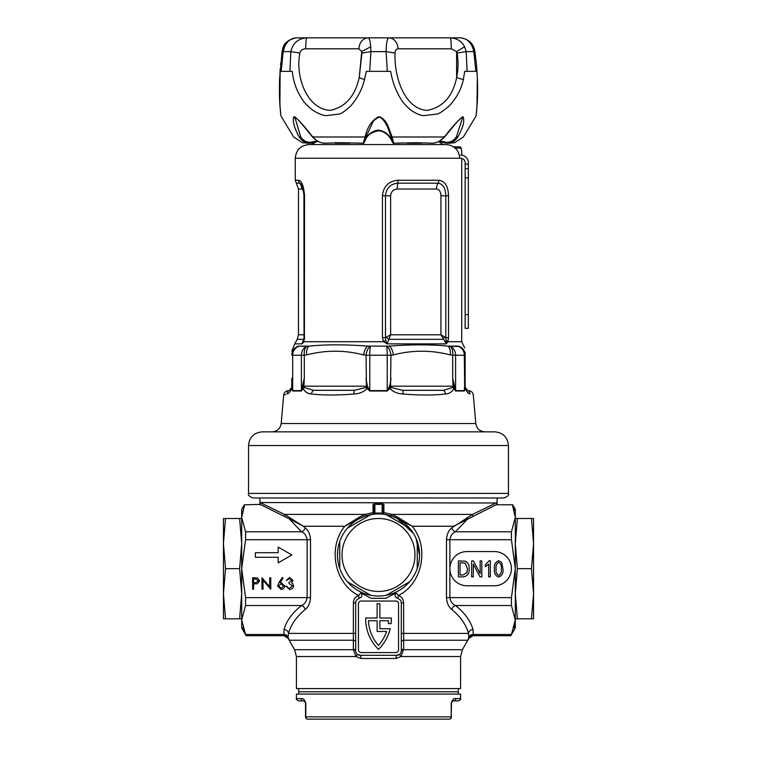 <?xml version="1.0" encoding="UTF-8"?>
<svg xmlns="http://www.w3.org/2000/svg" width="757" height="757" viewBox="0 0 757 757"><rect width="100%" height="100%" fill="white"/><g stroke="black" fill="none" stroke-linecap="round" stroke-linejoin="round"><path stroke-width="1.14" d="M511.439 568.658A17.099 17.099 0 0 0 494.34 551.56L466.984 551.56A17.099 17.099 0 0 0 449.876 568.658A17.099 17.099 0 0 0 466.984 585.767L494.34 585.767A17.099 17.099 0 0 0 511.439 568.658M382.067 514.098L382.153 513.189A41.957 41.957 0 0 0 374.847 513.189L373.939 513.388A0.908 0.908 0 0 1 373.144 514.287L373.05 512.593A0.908 0.795 180 0 1 373.939 513.388L373.939 505.364L374.847 504.351L374.933 514.098M358.988 598.333A3.189 0.662 72 0 0 358.553 595.494L360.871 592.92C362.811 595.371 362.187 597.178 358.988 598.333L356.67 600.046A4.561 4.561 0 0 0 355.695 602.865L355.695 650.746A4.561 4.561 0 0 0 360.256 655.307A3.189 0.681 -90 0 1 360.938 658.495L355.97 656.527L353.358 649.686L353.387 602.865C353.566 599.27 355.288 596.809 358.553 595.494C334.367 583.382 327.497 547.264 344.785 526.238L359.452 517.059L365.309 514.391L373.05 512.593L373.05 504.569L374.866 503.556L382.134 503.556L383.95 504.569L383.846 514.287L391.464 516.037L397.264 518.479L413.417 533.411M458.307 688.596L458.307 691.784L298.693 691.784L298.693 694.065M416.028 538.378L419.539 554.985A41.039 41.039 0 0 1 417.258 568.469L417.258 541.492A41.039 41.039 0 0 1 386.202 595.295L409.565 581.802A41.039 41.039 0 0 1 347.435 581.802L370.798 595.295A41.039 41.039 0 0 1 339.742 541.492L339.742 568.469A41.039 41.039 0 0 1 337.461 554.985L337.859 549.232M347.435 528.159A41.039 41.039 0 0 1 370.798 514.665L347.435 528.159A41.039 41.039 0 0 0 339.742 541.492M386.202 514.665A41.039 41.039 0 0 1 409.565 528.159L386.202 514.665A41.039 41.039 0 0 0 370.798 514.665M383.335 514.221L383.856 514.287A0.908 0.908 0 0 1 383.061 513.388A0.908 0.795 180 0 1 383.95 512.593L391.691 514.391L397.548 517.059L412.215 526.238C429.456 547.103 422.709 583.354 398.447 595.494C401.712 596.809 403.434 599.27 403.613 602.865L403.67 649.146L401.03 656.527L396.062 658.495L360.938 658.495M373.939 513.388A0.908 0.908 0 0 1 373.144 514.287L373.665 514.221M373.144 514.287L365.536 516.037L359.736 518.479L344.785 526.238L303.311 526.238L305.213 527.856C308.336 530.269 310.105 534.215 310.521 539.703L310.521 597.623C310.096 603.13 308.326 607.076 305.213 609.47C296.517 616.643 290.943 624.62 288.502 633.401L288.067 637.233A13.683 13.645 90 0 0 289.354 640.242L289.127 640.11A13.683 13.494 137.8 0 1 288.152 637.99L288.152 637.99A4.561 4.324 -9.5 0 0 283.884 635.237L284.007 629.455C286.572 620.674 292.42 612.697 301.551 605.524C304.598 604.228 306.453 601.597 307.124 597.623L307.124 539.703C306.462 535.738 304.598 533.108 301.551 531.802L289.155 518.791L260.153 504.361L260.153 502.534L284.424 514.391L303.311 526.238L289.155 518.791A0.908 0.625 -56.8 0 0 289.808 517.419M496.895 503.008L260.153 502.534M467.646 640.242L403.718 640.242A3.189 1.646 180 0 0 401.305 641.832L401.305 633.401L468.498 633.401A4.561 3.908 164.1 0 1 472.993 629.455L473.295 634.536A4.561 3.965 -170.5 0 0 468.933 637.233A13.683 13.645 90 0 1 467.646 640.242L467.873 640.11A13.683 13.494 42.2 0 0 468.848 637.99L468.498 633.401C466.057 624.62 460.483 616.643 451.787 609.47C448.664 607.057 446.895 603.111 446.479 597.623L446.479 539.703C446.904 534.196 448.674 530.241 451.787 527.856L472.576 514.391L496.847 502.534L496.8 504.815L512.385 504.815L515.309 517.324L515.309 568.658L511.439 597.623L511.439 605.524L515.309 620.002L515.309 627.941L510.966 635.435M365.669 618.885A42.638 42.638 0 0 0 378.5 649.383A42.638 42.638 0 0 0 390.177 628.745L379.872 628.745L379.872 620.759L388.559 620.759A39.903 39.903 0 0 1 388.313 623.617L391.076 623.617A42.638 42.638 0 0 0 391.322 618.024L379.872 618.024L379.872 603.774L377.128 603.774L377.128 618.024L365.678 618.024A42.638 42.638 0 0 0 365.669 618.885M296.413 656.527L355.97 656.527A3.189 0.662 -48.2 0 0 357.219 654.152L360.256 655.307L396.744 655.307A4.561 4.561 0 0 0 401.305 650.746L401.286 651.067A3.189 1.609 -176 0 1 403.642 649.686L462.413 649.686L460.587 656.527L460.587 688.596L296.413 688.596L296.413 656.527L294.587 649.686L353.358 649.686A3.189 1.609 -4 0 1 355.714 651.067L355.695 650.746A3.189 1.656 0 0 0 353.33 649.146M489.23 560.7L490.309 560.7L490.309 576.872L488.653 576.872L488.653 564.23L485.332 566.709L485.332 564.845L489.23 560.7M469.17 568.8C469.454 573.532 467.429 576.219 463.095 576.872L458.382 576.872L458.382 560.909L465.423 561.202C468.176 562.877 469.425 565.403 469.17 568.8M473.314 564.164L473.314 576.872L471.649 576.872L471.649 560.909L473.418 560.909L480.156 573.636L480.156 560.909L481.812 560.909L481.812 576.872L480.033 576.872L473.314 564.164M502.951 568.895C503.49 573.021 502.071 575.746 498.693 577.08C495.296 575.736 493.886 573.011 494.453 568.895C493.914 564.769 495.333 562.035 498.712 560.7L501.654 562.385L502.951 568.895M277.62 586.003L278.888 582.691L282.295 577.487L283.08 578.111L280.071 582.72L281.244 582.606L284.632 585.984C284.433 588.142 283.241 589.306 281.065 589.476L277.62 586.003M253.642 589.183L252.62 589.183L252.62 577.78L257.456 577.951L259.642 580.837L257.361 583.732L253.642 583.921L253.642 589.183M278.179 552.705L255.374 552.705L255.374 557.266L278.179 557.266L278.179 562.877L291.852 554.985L278.179 547.084L278.179 552.705M242.789 627.553L245.561 634.48L241.691 620.002L245.561 605.524L245.561 597.623L241.691 568.658L245.561 539.703L245.561 531.802L241.691 517.324L244.615 504.815L260.153 504.361M263.001 580.231L263.001 589.183L261.979 589.183L261.979 577.78L269.719 586.76L269.719 577.78L270.751 577.78L270.751 589.183L263.001 580.231M291.937 580.449L289.647 578.66L286.241 580.411L289.628 577.487L292.959 580.449L291.634 582.795L292.864 583.77L293.546 585.795C293.271 588.113 291.956 589.343 289.6 589.476L285.805 586.117L286.827 586.117L287.717 587.687L289.619 588.303L292.524 585.899L289.013 583.486L289.013 582.313L291.937 580.449M339.619 534.66L338.928 536.193M512.678 504.815L515.309 509.376L515.309 517.324L511.439 531.802L511.439 539.703L515.309 568.658L515.309 620.002L511.439 634.48C510.625 636.107 510.625 636.107 511.439 634.48L473.314 634.48A4.561 3.936 -170.8 0 0 468.943 637.176M403.67 649.146A3.189 1.656 180 0 0 401.305 650.746L401.305 602.865A4.561 4.561 0 0 0 400.33 600.046L398.012 598.333C394.813 597.178 394.189 595.371 396.129 592.92L398.447 595.494A3.189 0.662 108 0 0 398.012 598.333M360.871 592.92L371.185 598.304L385.815 598.304L396.129 592.92M361.174 601.039A2.735 2.735 0 0 0 358.44 603.774L358.44 649.837A2.735 2.735 0 0 0 361.174 652.572L395.826 652.572A2.735 2.735 0 0 0 398.56 649.837L398.56 603.774A2.735 2.735 0 0 0 395.826 601.039L361.174 601.039M377.128 631.48L386.562 631.48A39.903 39.903 0 0 1 378.5 645.418A39.903 39.903 0 0 1 368.441 620.759L377.128 620.759L377.128 631.48M396.062 658.495A3.189 0.681 -90 0 1 396.744 655.307L399.781 654.152A3.189 0.662 -131.8 0 0 401.03 656.527L460.587 656.527M385.815 598.304L371.185 598.304M496.847 504.361L453.689 526.238L412.215 526.238L397.264 518.479L397.548 517.059M514.382 510.379L512.385 504.815M514.183 627.667L515.309 620.002M242.448 511.051L241.691 517.324L241.691 627.941L246.176 635.71L283.998 635.71L288.171 638.425L294.587 649.686M244.322 504.815L241.691 509.376L241.691 517.324M245.561 634.48C246.375 636.107 246.375 636.107 245.561 634.48L283.686 634.48A4.561 3.936 -9.2 0 1 288.057 637.176M473.295 634.536L473.116 635.237A4.561 4.324 -170.5 0 0 468.848 637.99M451.787 527.856A4.561 3.321 -127.9 0 0 455.449 531.802C452.402 533.098 450.547 535.729 449.876 539.703L449.876 597.623C450.538 601.588 452.402 604.218 455.449 605.524C464.58 612.697 470.428 620.674 472.993 629.455M283.705 634.536A4.561 3.965 -9.5 0 1 288.067 637.233L288.152 637.99M451.787 609.47A4.561 3.321 127.9 0 1 455.449 605.524L511.439 605.524M305.213 527.856A4.561 3.321 -52.1 0 1 301.551 531.802L245.561 531.802M305.213 609.47A4.561 3.321 52.1 0 0 301.551 605.524L245.561 605.524M355.695 633.401L288.502 633.401A4.561 3.908 15.9 0 0 284.007 629.455M382.134 503.556L382.153 504.351L374.847 504.351L374.866 503.556M383.061 505.364L383.061 513.388L382.153 513.189L382.153 504.351L383.061 505.364A0.908 0.785 0 0 1 383.95 504.569M473.011 515.962A0.908 0.52 66.6 0 1 472.576 514.391L391.691 514.391A0.908 0.511 -71.6 0 0 391.464 516.037M511.439 531.802L455.449 531.802L467.845 518.791A0.908 0.625 56.8 0 1 467.192 517.419M365.536 516.037A0.908 0.511 71.6 0 0 365.309 514.391L284.424 514.391A0.908 0.52 -66.6 0 1 283.989 515.962M355.695 641.832A3.189 1.646 0 0 0 353.282 640.242L289.354 640.242M373.05 504.569A0.908 0.785 180 0 1 373.939 505.364M359.736 518.479L359.452 517.059M255.734 578.954L253.642 578.954L253.642 582.748L255.639 582.776L258.61 580.846L255.734 578.954M283.61 586.041L281.036 583.779L278.642 586.041L281.121 588.303L283.61 586.041M460.048 562.773L460.048 575.008L462.896 575.008L466.87 572.68L467.504 568.781L465.101 563.094L460.048 562.773M498.645 562.356C496.469 563.738 495.627 565.914 496.109 568.886C495.608 571.923 496.478 574.099 498.74 575.424C500.935 574.052 501.787 571.876 501.295 568.886C501.806 565.839 500.926 563.662 498.645 562.356M517.391 568.658L515.309 543.583L517.391 518.498L533.553 518.498L533.553 618.829L517.391 618.829L515.309 593.743L517.391 568.658L531.471 568.658L533.553 593.743L531.471 618.829M515.309 618.829L517.391 618.829M531.471 518.498L533.553 543.583L531.471 568.658M517.391 518.498L515.309 518.498M239.609 568.658L241.691 593.743L239.609 618.829L223.447 618.829L223.447 518.498L239.609 518.498L241.691 543.583L239.609 568.658L225.529 568.658L223.447 543.583L225.529 518.498M241.691 518.498L239.609 518.498M225.529 618.829L223.447 593.743L225.529 568.658M239.609 618.829L241.691 618.829M465.356 387.622L465.943 388.833M465.148 352.308L465.148 386.25L465.337 387.565L467.646 390.319L466.69 389.675M465.148 352.119L465.148 355.222A9.122 9.065 0 0 0 458.165 346.413L458.193 346.119C464.391 344.435 464.391 344.435 458.193 346.119A9.122 9.075 0 0 1 465.148 354.929M291.861 381.121L291.852 388.473A4.561 1.902 16.7 0 1 291.663 387.565L291.852 378.216L292.694 390.612L301.409 390.612L304.295 378.216L303.907 386.25L304.513 387.565L313.616 390.319L354.238 390.319L365.65 387.565L366.445 386.25L366.066 355.222L363.729 354.929C344.672 349.98 325.633 349.98 306.623 354.929L304.295 355.222A9.122 4.533 -97.4 0 1 306.926 346.413L309.301 346.119C325.803 344.435 345.372 344.435 368.006 346.119L388.994 346.119C411.685 344.435 431.253 344.435 447.699 346.119L450.074 346.413A9.122 4.533 97.4 0 1 452.705 355.222L450.377 354.929C431.32 349.98 412.281 349.98 393.271 354.929L390.934 355.222L390.555 386.25L391.35 387.565L402.762 390.319L443.384 390.319L452.487 387.565L453.093 386.25L452.705 378.216L455.591 390.612L464.306 390.612L465.148 378.216L465.148 388.473L464.325 391.009L455.61 391.009L453.945 388.473C452.024 391.975 449.232 393.82 445.57 393.99C433.562 395.362 419.34 395.362 402.904 393.99C397.794 393.82 393.394 391.975 389.704 388.473L387.224 391.009L369.776 391.009L367.296 388.473C363.606 391.975 359.206 393.82 354.096 393.99C337.622 395.362 323.4 395.362 311.43 393.99C307.768 393.82 304.976 391.975 303.055 388.473L301.39 391.009L292.675 391.009L291.852 388.473C290.082 391.975 288.474 393.82 287.026 393.99C282.569 395.362 282.569 395.362 287.026 393.99A4.561 4.343 63.2 0 1 289.354 390.319C287.225 391.009 287.225 391.009 289.354 390.319C287.225 391.009 287.225 391.009 289.354 390.319L291.663 387.565L289.354 390.319M464.684 347.908L461.723 341.71L447.907 341.71A4.561 1.978 -161.4 0 0 446.053 340.385L446.356 343.867L387.111 343.867L383.562 341.71L382.436 337.679L385.483 337.679L390.631 334.783L387.111 343.867L385.692 340.385L385.483 337.679L385.483 195.779C386.212 188.143 390.319 183.942 397.775 183.175A9.122 2.139 -90 0 0 397.283 189.032C393.262 189.411 391.047 191.663 390.631 195.779L390.631 334.783L440.943 334.783L445.816 337.679L445.816 195.779C445.608 188.152 443.015 183.951 438.029 183.175L397.775 183.175A4.561 1.069 90 0 0 398.031 180.251L438.795 180.251C445.012 181.122 448.258 186.298 448.532 195.779L448.532 337.679L447.907 341.71L446.356 343.867L440.943 334.783L440.943 195.779C440.735 191.663 439.249 189.411 436.486 189.032L397.283 189.032M467.646 390.319C469.775 391.009 469.775 391.009 467.646 390.319A4.561 4.343 116.8 0 1 469.974 393.99C474.431 395.362 474.431 395.362 469.974 393.99C468.526 393.82 466.918 391.975 465.148 388.473A4.561 1.902 163.3 0 0 465.337 387.565M465.148 177.848L465.148 314.657L468.337 314.657L468.337 177.848L465.148 177.848L465.148 162.802A4.561 4.561 0 0 0 460.587 158.241L295.277 158.241C296.082 149.933 300.643 145.372 308.96 144.559L445.703 144.559L443.148 144.559L438.521 141.625M382.436 337.679L382.436 195.779C383.458 186.279 388.663 181.103 398.031 180.251M450.765 145.505L449.185 145.003C455.705 147.009 459.215 151.419 459.698 158.241M302.847 142.808L310.824 143.196L314.94 142.638L311.6 144.559L308.96 144.559M295.277 158.241L295.277 180.251L298.674 180.251C301.844 181.122 303.803 186.298 304.541 195.779L304.409 339.789M304.522 194.625L302.526 184.765M298.466 334.783L303.926 334.783L304.03 335.654L303.926 195.779C303.718 191.663 302.989 189.411 301.74 189.032L298.466 189.032L298.466 334.783L297.255 339.316L294.738 343.867L302.034 343.867L303.756 340.385A4.561 2.12 -164.8 0 0 303.708 340.518L303.708 340.518A4.561 2.12 -164.8 0 0 304.03 341.71L302.034 343.867L303.595 339.316A4.561 3.378 8.7 0 0 303.983 338.871M301.39 391.009A4.561 3.719 90 0 0 301.409 390.612L301.409 355.222L292.694 355.222A9.122 8.289 -90 0 1 298.835 346.413A9.122 9.065 0 0 0 291.852 355.222L291.852 354.929A9.122 9.075 -0 0 1 298.807 346.119C292.609 344.435 292.609 344.435 298.807 346.119L306.926 346.413A9.122 7.447 -90 0 0 301.409 355.222L304.295 355.222L304.295 378.216L303.055 388.473A4.561 1.987 165.2 0 1 304.513 387.565M445.703 144.559L449.185 145.003M378.5 497.983L253.093 497.983C249.252 496.507 247.728 494.983 248.533 493.422L508.467 493.422C509.272 494.983 507.748 496.507 503.907 497.983L378.5 497.983M497.065 504.815L497.065 497.983L503.907 497.983M248.533 445.532C249.346 437.224 253.907 432.663 262.215 431.859L494.785 431.859C503.093 432.663 507.654 437.224 508.467 445.532L248.533 445.532L248.533 493.422M469.236 390.792C471.327 391.009 472.69 392.391 473.314 394.927L475.812 423.532L281.188 423.532L283.686 394.927L285.569 394.558M303.141 386.184L367.315 386.184L366.066 378.216C366.218 382.881 367.457 387.016 369.785 390.612L387.215 390.612C389.543 387.016 390.782 382.881 390.934 378.216L389.704 388.473L391.35 387.565M387.224 391.009L387.215 355.222L366.066 355.222A9.122 4.533 -82.6 0 1 370.41 346.413A9.122 0.842 -90 0 0 369.785 355.222L369.776 391.009M386.59 346.413A9.122 4.533 82.6 0 1 390.934 355.222L387.215 355.222A9.122 0.842 90 0 0 386.59 346.413M363.729 354.929A9.122 4.533 -83.1 0 1 368.006 346.119L388.994 346.119A9.122 4.533 83.1 0 1 393.271 354.929M306.623 354.929A9.122 4.533 -96.9 0 1 309.301 346.119L298.807 346.119M458.193 346.119L447.699 346.119A9.122 4.533 96.9 0 1 450.377 354.929M291.852 354.929C291.852 349.98 291.852 349.98 291.852 354.929M294.738 343.867L291.852 351.068M464.703 389.675L464.306 355.222L455.591 355.222L455.591 390.612A4.561 3.719 -90 0 0 455.61 391.009M367.315 386.184L367.296 388.473L365.65 387.565M465.148 355.222L464.306 355.222A9.122 8.289 90 0 0 458.165 346.413L450.074 346.413A9.122 7.447 90 0 1 455.591 355.222L452.705 355.222L452.705 378.216L453.945 388.473A4.561 1.987 14.8 0 0 452.487 387.565M453.859 386.184L389.685 386.184M301.456 184.481L299.696 183.175L296.337 183.175L295.277 180.251M444.614 337.054A4.561 1.287 -46.2 0 0 443.186 339.316L388.72 339.316A4.561 2.091 41.7 0 1 386.42 337.054M304.03 341.71L383.562 341.71L385.692 340.385M448.532 337.679L445.816 337.679L446.053 340.385M304.541 337.679L304.03 337.679L303.926 195.779M458.307 694.065L458.307 691.784L298.693 691.784L298.693 688.596M460.587 698.626L460.587 694.065L296.413 694.065L296.413 698.626L301.106 698.626C302.914 697.982 304.475 699.496 305.8 703.187L305.8 716.87L451.2 716.87L451.2 703.187C452.525 699.496 454.086 697.973 455.894 698.626L460.587 698.626C461.079 699.108 460.322 699.865 458.307 700.906L453.746 700.906L458.307 700.906M455.894 698.626A2.28 2.148 -90 0 1 453.746 700.906C453.017 700.443 452.26 701.209 451.465 703.187L451.2 716.87A2.28 2.016 90 0 1 449.185 719.15L307.815 719.15A2.28 2.28 0 0 1 305.535 716.87L305.535 703.187C304.74 701.209 303.983 700.443 303.254 700.906L298.693 700.906C296.678 699.865 295.921 699.108 296.413 698.626M301.106 698.626A2.28 2.148 90 0 0 303.254 700.906M449.185 719.15A2.28 2.28 0 0 0 451.465 716.87A2.28 2.28 0 0 1 449.185 719.15M281.888 52.971L282.881 48.457C283.922 43.026 288.474 39.487 296.517 37.85C291.161 38.124 287.196 41.096 284.604 46.783L283.213 51.627L282.011 52.129C283.146 43.868 287.982 39.109 296.517 37.85C306.746 37.85 306.746 37.85 296.517 37.85L460.483 37.85C450.254 37.85 450.254 37.85 460.483 37.85L460.521 37.85M284.358 71.366L281.112 71.366L283.213 51.627L290.811 51.627C292.845 43.064 298.182 38.475 306.803 37.85A11.402 1.079 90 0 0 305.714 48.817C302.478 48.997 300.548 50.416 299.904 53.056C295.079 76.334 306.774 108.847 329.938 110.399C345.145 107.418 354.91 96.499 359.234 77.63L361.95 53.056L361.742 51.571L358.932 48.817A11.402 9.283 -90 0 1 368.214 37.85C369.407 38.124 370.239 41.096 370.712 46.783L370.902 51.627L386.098 51.627C386.316 43.064 387.206 38.475 388.786 37.85L368.697 37.85M388.786 37.85A11.402 9.283 90 0 1 398.068 48.817C396.233 48.997 395.23 50.416 395.05 53.056C393.962 76.334 404.257 108.847 427.062 110.399C442.826 107.418 452.686 96.499 456.632 77.63L456.566 51.571L464.609 46.783L466.189 51.627L473.787 51.627C471.961 43.064 467.533 38.475 460.483 37.85L457.285 37.85M448.305 37.85L434.669 37.85M297.104 37.85L299.715 37.85M304.03 38.087L303.254 38.247M458.903 40.414L457.985 39.866M453.746 38.247L450.216 37.85M398.068 48.817L451.286 48.817A11.402 1.079 -90 0 0 450.197 37.85C456.736 38.124 461.543 41.096 464.609 46.783M280.809 115.168L279.929 104.57L280.109 71.366L289.912 71.366L290.811 51.627L299.904 53.056M451.286 48.817L456.566 51.571L457.096 53.056L466.189 51.627L467.088 71.366L475.888 71.366L473.787 51.627L474.989 52.119C473.854 43.868 469.018 39.109 460.483 37.85M361.95 53.056L370.902 51.627L369.7 71.366L387.3 71.366L386.098 51.627L395.05 53.056M289.912 71.366L292.278 71.366C293.385 82.04 296.858 91.569 302.705 99.971C303.718 102.337 311.846 109.916 313.228 110.465C318.337 113.664 322.624 115.395 326.087 115.651L339.193 114.061C340.943 113.947 344.719 111.317 350.529 106.16C357.427 98.278 362.083 89.43 364.505 79.608L366.341 71.366L374.885 71.366M475.888 71.366L476.891 71.366C478.575 91.209 476.465 113.597 476.125 115.651L476.967 106.16L477.336 79.608M387.3 71.366L390.659 71.366C392.457 82.04 396.072 91.569 401.513 99.971C402.469 102.337 410.057 109.916 411.354 110.465C416.18 113.664 420.296 115.395 423.712 115.651L436.988 114.061C438.786 113.947 442.788 111.317 448.996 106.16C456.471 98.278 461.25 89.43 463.341 79.608L464.722 71.366L469.501 71.366M457.096 53.056C458.496 61.336 458.335 69.521 456.632 77.63L463.341 79.608M299.166 136.998L299.233 136.998C294.662 128.785 292.722 122.237 293.442 117.344L294.416 116.625C298.93 120.126 305.043 126.911 312.736 136.998L365.12 136.998C367.296 127.1 371.857 120.306 378.793 116.625C383.051 117.865 386.335 121.499 388.634 127.536L392.079 136.998L444.387 136.998C452.033 127.044 458.193 120.249 462.877 116.625C464.94 120.42 463.265 127.214 457.834 136.998L457.767 136.998M312.736 136.998L313.067 136.487L312.736 136.998C316.738 141.18 320.817 143.243 324.98 143.196L340.442 142.713L363.237 143.196L365.12 136.998L366.114 136.487L364.108 142.534L363.256 143.196C363.284 144.057 363.966 143.101 365.3 140.329C367.069 135.295 371.375 132.153 378.207 130.923C380.62 130.195 388 133.052 391.558 140.338C392.892 143.035 393.612 143.991 393.716 143.196L416.558 142.713L432.02 143.196C436.174 143.272 440.29 141.209 444.387 136.998L444.047 136.487L444.387 136.998M449.327 143.196L454.588 142.723M462.205 117.155L462.395 118.338L456.509 136.487L457.834 136.998C455.061 141.18 451.541 143.243 447.273 143.196L450.529 143.187M366.114 136.695L373.419 120.865L378.774 117.155C381.717 117.43 384.698 120.865 387.716 127.431L391.085 136.686L392.079 136.998L393.754 143.196L391.501 140.007C389.24 134.462 384.811 131.15 378.207 130.062C371.744 131.254 367.457 134.566 365.347 140.007L363.256 143.196M300.567 136.487L299.233 136.998C302.034 141.209 305.525 143.272 309.717 143.196L310.171 142.325C306.055 142.288 302.857 140.338 300.567 136.487L294.918 117.449M308.127 143.196L306.736 143.196M445.759 142.325L446.176 143.196L438.909 141.436L446.176 143.196L447.273 143.196L446.838 142.325L439.713 141.001M456.509 136.487C454.2 140.338 450.973 142.288 446.838 142.325M421.668 143.187L407.048 143.196M391.085 136.686L392.864 142.373L393.716 143.196M349.952 143.196L335.351 143.187M317.325 140.972L310.171 142.325M335.957 142.42L335.096 143.196M310.824 143.196L314.931 142.638M310.815 143.196L318.11 141.408L310.815 143.196L311.25 142.325M465.148 328.339L468.337 328.339L465.148 328.339L465.148 314.657M465.148 164.165L468.337 164.165L468.337 162.802A7.75 7.75 0 0 0 460.587 155.053L461.95 155.053L461.344 148.088L455.071 148.088M468.337 164.165L468.337 177.848M468.337 314.657L468.337 328.339M465.148 168.726L468.337 168.726M342.022 554.985A36.478 36.478 0 0 0 378.5 591.463A36.478 36.478 0 0 0 414.978 554.985A36.478 36.478 0 0 0 378.5 518.498A36.478 36.478 0 0 0 342.022 554.985M417.258 541.492A41.039 41.039 0 0 0 409.565 528.159M461.344 148.088L459.982 146.839L453.415 146.839M245.561 597.623L310.521 597.623M310.521 539.703L245.561 539.703M446.479 597.623L511.439 597.623M511.439 539.703L446.479 539.703M355.695 602.865L353.387 602.865M401.305 602.865L403.613 602.865M291.852 355.222L292.694 355.222L292.694 390.612A4.561 4.145 90 0 1 292.675 391.009M313.616 390.319A4.561 3.236 101.1 0 0 311.43 393.99M354.238 390.319A4.561 1.107 81.9 0 0 354.096 393.99M402.762 390.319A4.561 1.107 98.1 0 1 402.904 393.99M443.384 390.319A4.561 3.236 78.9 0 1 445.57 393.99M297.255 339.316L303.595 339.316M298.674 180.251A4.561 4.372 90 0 0 299.696 183.175A9.122 8.743 -90 0 1 301.74 189.032M390.631 195.779L382.436 195.779M438.795 180.251A4.561 3.302 90 0 1 438.029 183.175A9.122 6.605 -90 0 0 436.486 189.032M448.532 195.779L440.943 195.779M304.541 195.779L304.03 195.779C303.689 186.761 301.996 186.023 301.447 184.462M305.8 703.187L305.402 702.42M305.535 716.87A2.28 2.28 0 0 0 307.815 719.15A2.28 2.016 90 0 1 305.8 716.87L305.535 716.87M451.598 702.42L451.2 703.187M305.714 48.817L358.932 48.817M364.505 79.608L359.234 77.63L361.742 51.571L370.712 46.783M282.881 48.457L284.604 46.783M279.664 79.608L279.57 79.154C279.238 91.408 279.456 101.429 280.232 109.207L280.771 114.714M294.416 116.625L295.098 117.146L294.795 118.414M293.442 117.344L295.05 117.004M462.877 116.625L462.111 117.136L462.395 118.338M388.634 127.536L387.764 127.1M391.501 140.007L392.277 140.745L391.501 140.007M378.207 130.8L378.207 130.062L378.207 130.8M364.571 140.745L365.347 140.007L364.571 140.745M462.413 649.686L468.829 638.425L473.002 635.71L510.824 635.71M259.935 497.983L259.935 504.815M461.723 158.383L461.723 341.71M508.467 445.532L508.467 493.422M475.812 423.532C476.702 428.642 479.73 431.414 484.906 431.859M281.188 423.532C280.298 428.642 277.27 431.414 272.094 431.859M283.686 394.927C284.31 392.391 285.673 391.009 287.764 390.792M298.466 189.032L296.337 183.175M303.708 340.518L304.03 337.679M280.705 114.231L280.487 112.112M279.797 103.141L279.522 97.104M279.39 88.692L280.175 68.783M280.544 64.515L280.658 63.37M454.616 142.713L463.369 136.998L476.096 115.906L477.109 104.703C477.979 93.158 477.752 79.674 476.427 64.26L474.989 52.119M477.61 88.692L477.478 97.104M477.203 103.141L476.513 112.112M476.295 114.231L476.229 114.714M280.904 115.906L293.631 136.998L302.384 142.713M282.011 52.119L279.57 79.154M475.112 53.009L476.342 63.37M476.456 64.515L476.825 68.783M324.98 143.196C320.429 143.111 316.303 141.057 312.603 137.026L299.308 120.912L295.098 117.155M462.13 117.155L457.001 121.981L444.52 137.036C440.782 141.057 436.619 143.111 432.02 143.196"/></g></svg>
